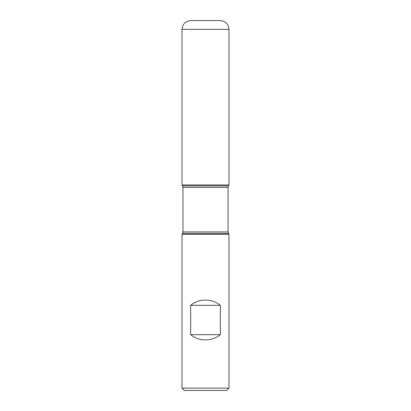 <?xml version="1.0" encoding="UTF-8"?>
<svg xmlns="http://www.w3.org/2000/svg" width="411" height="411" viewBox="0 0 411 411"><rect width="100%" height="100%" fill="white"/><g stroke="black" fill="none" stroke-linecap="round" stroke-linejoin="round"><path stroke-width="0.62" d="M228.984 234.342L182.016 234.342L182.016 388.102L228.984 388.102L228.984 234.342L228.048 231.927L228.048 187.365L228.984 184.95L182.016 184.95L228.984 184.95L228.984 29.356L182.016 29.356L182.016 184.95L205.5 184.95M190.658 334.672C198.965 341.649 212.035 341.649 220.342 334.672L220.342 305.316C212.035 298.34 198.965 298.34 190.658 305.316L190.658 334.672L220.342 334.672M228.439 185.895L182.561 185.895L182.016 184.95L182.016 29.356C182.535 24.008 185.474 21.074 190.822 20.55L220.178 20.55C225.526 21.074 228.465 24.008 228.984 29.356M228.984 388.102L226.636 390.45L184.364 390.45L182.016 388.102M190.658 305.316L220.342 305.316M228.439 233.397L182.561 233.397L182.016 234.342M228.048 187.365L182.952 187.365L182.952 231.927L228.048 231.927M182.952 231.927L182.561 233.397M182.561 185.895L182.952 187.365"/></g></svg>

